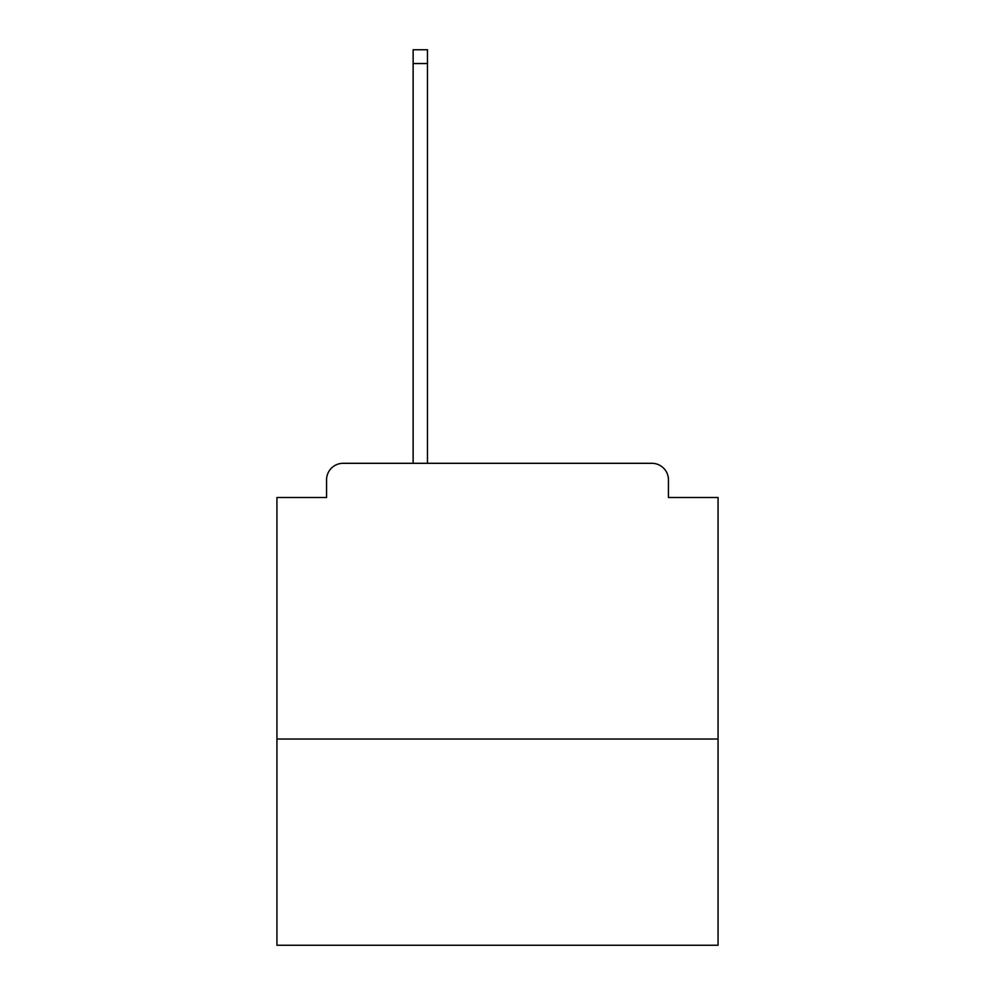 <?xml version="1.0" encoding="UTF-8"?>
<svg xmlns="http://www.w3.org/2000/svg" width="995" height="995" viewBox="0 0 995 995"><rect width="100%" height="100%" fill="white"/><g stroke="black" fill="none" stroke-linecap="round" stroke-linejoin="round"><path stroke-width="1.49" d="M718.067 739.024L718.067 497.5L668.441 497.5L668.441 479.851A16.542 16.542 0 0 0 651.899 463.309L343.101 463.309A16.542 16.542 0 0 0 326.559 479.851L326.559 497.5L276.933 497.5L276.933 945.25L718.067 945.25L718.067 739.024L276.933 739.024M326.559 479.851L326.559 497.5M651.899 463.309L583.518 463.309M411.482 463.309L343.101 463.309M668.441 497.5L668.441 479.851M427.464 63.531L413.136 63.531L413.136 49.75L427.464 49.75L427.464 463.309M413.136 63.531L413.136 463.309"/></g></svg>
